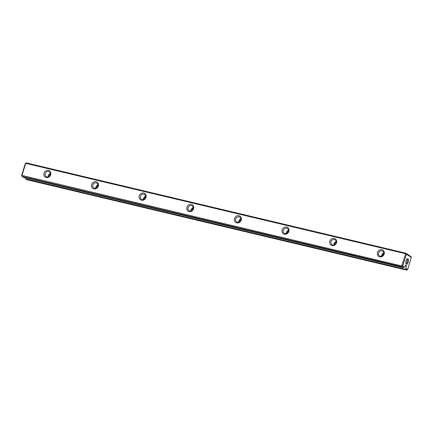 <?xml version="1.0" encoding="UTF-8"?>
<svg xmlns="http://www.w3.org/2000/svg" width="433" height="433" viewBox="0 0 433 433"><rect width="100%" height="100%" fill="white"/><g stroke="black" fill="none" stroke-linecap="round" stroke-linejoin="round"><path stroke-width="0.65" d="M25 177.676L25.666 178.889L405.564 269.272L406.111 268.606L406.111 265.83L405.548 265.7M25.666 178.889L26.943 179.749L406.847 270.132L405.564 269.272M241.23 220.094A3.778 3.383 124 0 1 235.271 221.999A3.778 3.383 124 0 1 237.187 215.807A3.778 3.383 124 0 1 241.23 220.094M50.683 174.759A3.778 3.383 124 0 1 44.723 176.664A3.778 3.383 124 0 1 46.64 170.478A3.778 3.383 124 0 1 50.683 174.759M145.959 197.426A3.778 3.383 124 0 1 140 199.332A3.778 3.383 124 0 1 141.916 193.14A3.778 3.383 124 0 1 145.959 197.426M98.323 186.093A3.778 3.383 124 0 1 92.359 187.998A3.778 3.383 124 0 1 94.28 181.806A3.778 3.383 124 0 1 98.323 186.093M288.871 231.428A3.778 3.383 124 0 1 282.906 233.333A3.778 3.383 124 0 1 284.822 227.141A3.778 3.383 124 0 1 288.871 231.428M336.506 242.761A3.778 3.383 124 0 1 330.547 244.667A3.778 3.383 124 0 1 332.463 238.475A3.778 3.383 124 0 1 336.506 242.761M384.141 254.095A3.778 3.383 124 0 1 378.182 256A3.778 3.383 124 0 1 380.098 249.809A3.778 3.383 124 0 1 384.141 254.095M193.594 208.76A3.778 3.383 124 0 1 187.635 210.665A3.778 3.383 124 0 1 189.551 204.473A3.778 3.383 124 0 1 193.594 208.76M21.65 175.354L401.819 265.976L405.613 253.722L25.709 163.338L21.915 175.592L21.964 176.399L23.247 177.259L403.15 267.643L401.867 266.782L21.964 176.399L21.65 175.354L25.282 163.625L26.153 162.868L406.057 253.251L411.036 256.601L411.328 257.316L406.37 254.295L402.744 266.019L404.189 267.313L403.15 267.643M408.211 262.154A2.836 1.196 -76.6 0 1 406.046 263.762A2.836 1.196 -76.6 0 1 406.002 261.175A2.836 1.196 -76.6 0 1 407.204 258.88A2.836 1.196 -76.6 0 1 408.373 259.372A2.836 1.196 -76.6 0 1 408.211 262.154M406.111 268.606L407.718 269.375L411.328 257.316M406.111 265.83A0.677 0.287 -76.6 0 0 406.019 265.007A0.677 0.287 -76.6 0 0 405.613 265.494L404.189 267.313M405.299 266.149L405.965 266.306M383.654 254.133A2.836 2.538 -56 0 0 382.74 251.183A2.836 2.538 -56 0 0 379.048 252.12A2.836 2.538 -56 0 0 379.573 255.887A2.836 2.538 -56 0 0 383.654 254.133M383.779 252.975A2.836 2.538 -56 0 0 381.619 256.174M381.711 256.147A5.061 4.536 124 0 1 381.776 255.903A5.061 4.536 124 0 1 383.784 253.067M336.019 242.799A2.836 2.538 -56 0 0 335.104 239.85A2.836 2.538 -56 0 0 331.413 240.786A2.836 2.538 -56 0 0 331.932 244.553A2.836 2.538 -56 0 0 336.019 242.799M336.138 241.641A2.836 2.538 -56 0 0 333.984 244.84M334.07 244.813A5.061 4.536 124 0 1 334.141 244.569A5.061 4.536 124 0 1 336.149 241.733M288.383 231.466A2.836 2.538 -56 0 0 287.469 228.516A2.836 2.538 -56 0 0 283.777 229.452A2.836 2.538 -56 0 0 284.297 233.219A2.836 2.538 -56 0 0 288.383 231.466M288.502 230.307A2.836 2.538 -56 0 0 286.348 233.506M286.435 233.479A5.061 4.536 124 0 1 286.505 233.235A5.061 4.536 124 0 1 288.513 230.399M240.748 220.132A2.836 2.538 -56 0 0 239.828 217.187A2.836 2.538 -56 0 0 236.142 218.118A2.836 2.538 -56 0 0 236.662 221.885A2.836 2.538 -56 0 0 240.748 220.132M240.867 218.974A2.836 2.538 -56 0 0 238.713 222.172M238.799 222.145A5.061 4.536 124 0 1 238.87 221.902A5.061 4.536 124 0 1 240.872 219.071M193.107 208.798A2.836 2.538 -56 0 0 192.192 205.854A2.836 2.538 -56 0 0 188.501 206.785A2.836 2.538 -56 0 0 189.026 210.552A2.836 2.538 -56 0 0 193.107 208.798M193.232 207.64A2.836 2.538 -56 0 0 191.072 210.844M191.164 210.811A5.061 4.536 124 0 1 191.234 210.568A5.061 4.536 124 0 1 193.237 207.737M145.472 197.464A2.836 2.538 -56 0 0 144.557 194.52A2.836 2.538 -56 0 0 140.866 195.451A2.836 2.538 -56 0 0 141.385 199.218A2.836 2.538 -56 0 0 145.472 197.464M145.591 196.311A2.836 2.538 -56 0 0 143.437 199.51M143.523 199.483A5.061 4.536 124 0 1 143.594 199.234A5.061 4.536 124 0 1 145.602 196.403M97.836 186.13A2.836 2.538 -56 0 0 96.922 183.186A2.836 2.538 -56 0 0 93.23 184.117A2.836 2.538 -56 0 0 93.75 187.884A2.836 2.538 -56 0 0 97.836 186.13M97.955 184.978A2.836 2.538 -56 0 0 95.801 188.176M95.888 188.149A5.061 4.536 124 0 1 95.958 187.9A5.061 4.536 124 0 1 97.966 185.07M50.201 174.797A2.836 2.538 -56 0 0 49.281 171.852A2.836 2.538 -56 0 0 45.595 172.783A2.836 2.538 -56 0 0 46.114 176.55A2.836 2.538 -56 0 0 50.201 174.797M50.32 173.644A2.836 2.538 -56 0 0 48.166 176.843M48.252 176.816A5.061 4.536 124 0 1 48.323 176.567A5.061 4.536 124 0 1 50.325 173.736M406.203 260.504A1.754 0.742 -76.6 0 1 405.878 261.862M406.392 260.027A2.16 0.909 -76.6 0 1 406.176 261.564A2.16 0.909 -76.6 0 1 405.835 262.376M405.9 263.324A2.16 0.909 103.4 0 0 406.067 263.41A2.16 0.909 103.4 0 0 407.366 261.846A2.16 0.909 103.4 0 0 407.069 259.21A2.16 0.909 103.4 0 0 406.879 259.21M402.766 266.355L401.867 266.782L401.819 265.976L402.744 266.019M406.37 254.295L405.613 253.722L406.057 253.251L406.56 254.101M26.153 162.868L25.282 163.625M407.534 269.57L406.847 270.132"/></g></svg>
